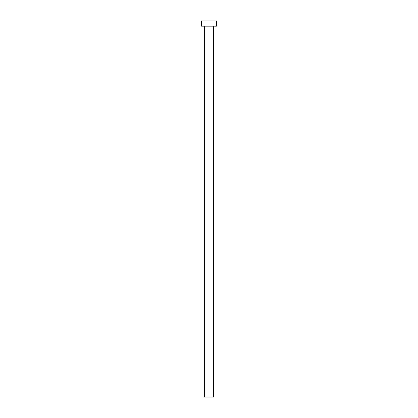 <?xml version="1.0" encoding="UTF-8"?>
<svg xmlns="http://www.w3.org/2000/svg" width="418" height="418" viewBox="0 0 418 418"><rect width="100%" height="100%" fill="white"/><g stroke="black" fill="none" stroke-linecap="round" stroke-linejoin="round"><path stroke-width="0.63" d="M204.486 26.167L204.486 397.1L213.514 397.1L213.514 26.167L213.514 397.1L204.486 397.1L204.486 26.167M201.476 20.9L201.476 26.167L216.524 26.167L216.524 20.9L201.476 20.9L201.476 26.167L216.524 26.167L216.524 20.9L201.476 20.9"/></g></svg>
